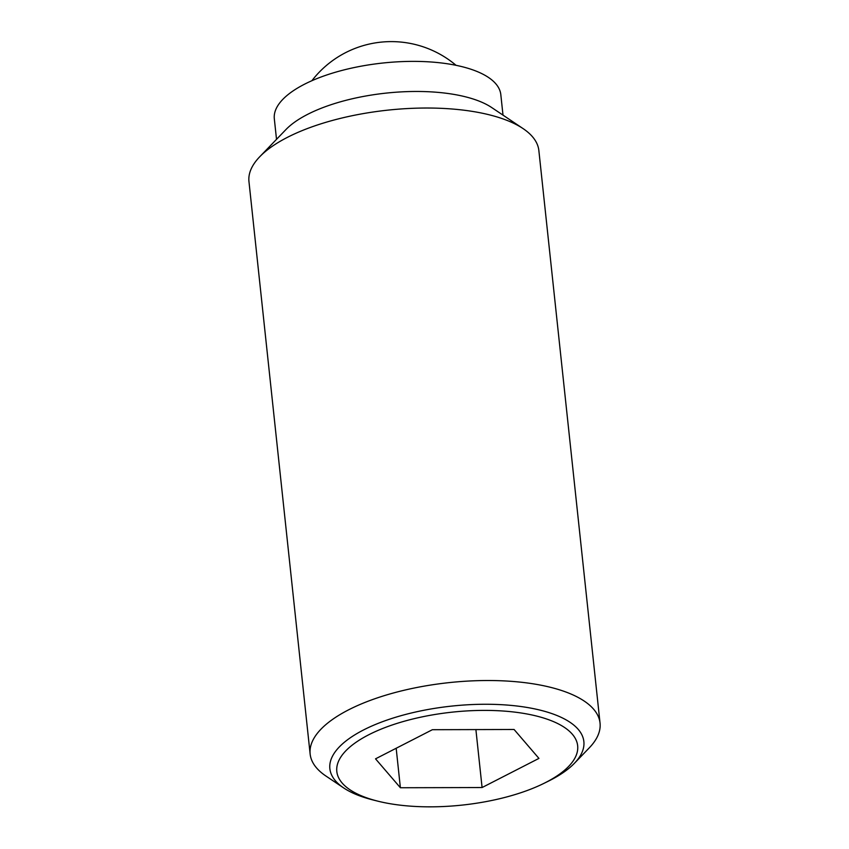 <?xml version="1.0" encoding="UTF-8"?>
<svg xmlns="http://www.w3.org/2000/svg" width="849" height="849" viewBox="0 0 849 849"><rect width="100%" height="100%" fill="white"/><g stroke="black" fill="none" stroke-linecap="round" stroke-linejoin="round"><path stroke-width="1.27" d="M574.412 763.293L589.248 747.884A145.773 56.257 173.9 0 0 600.041 723.072A145.773 56.257 173.9 0 0 553.548 688.104A145.773 56.257 173.9 0 0 394.212 692.773A145.773 56.257 173.9 0 0 310.14 754.05A145.773 56.257 173.9 0 0 325.931 776.028L343.696 787.946A127.721 49.295 -6.1 0 1 363.499 729.981A127.721 49.295 -6.1 0 1 543.127 710.91A127.721 49.295 -6.1 0 1 574.412 763.293A127.721 49.295 -6.1 0 1 550.216 780.252A127.721 49.295 -6.1 0 1 548.189 781.271L543.838 783.415A121.11 46.737 173.9 0 0 545.758 782.449A121.11 46.737 173.9 0 0 539.03 716.694A121.11 46.737 173.9 0 0 368.71 734.788A121.11 46.737 173.9 0 0 377.826 801.159A121.11 46.737 173.9 0 0 543.838 783.415M377.826 801.159L373.125 799.981A127.721 49.295 -6.1 0 1 370.599 799.323A127.721 49.295 -6.1 0 1 343.696 787.946M600.041 723.072L538.86 150.57A145.773 56.257 173.9 0 0 523.069 128.592A145.773 56.257 173.9 0 0 492.367 115.613A145.773 56.257 173.9 0 0 259.752 156.736A145.773 56.257 173.9 0 0 248.959 181.559L310.14 754.05M523.069 128.592L491.688 107.536A113.883 43.946 173.9 0 0 467.703 97.391A113.883 43.946 173.9 0 0 285.975 129.526L259.752 156.736M503.001 115.135L500.814 94.621A113.883 43.946 173.9 0 0 464.488 67.304A113.883 43.946 173.9 0 0 340.003 70.955A113.883 43.946 173.9 0 0 274.323 118.828L276.519 139.332M400.388 787.745L375.534 758.836L432.385 729.705L514.08 729.482L538.935 758.401L482.083 787.532L400.388 787.745L396.175 748.266M482.083 787.532L475.896 729.588M456.051 65.32A100.224 100.224 0 0 0 311.88 80.729"/></g></svg>
